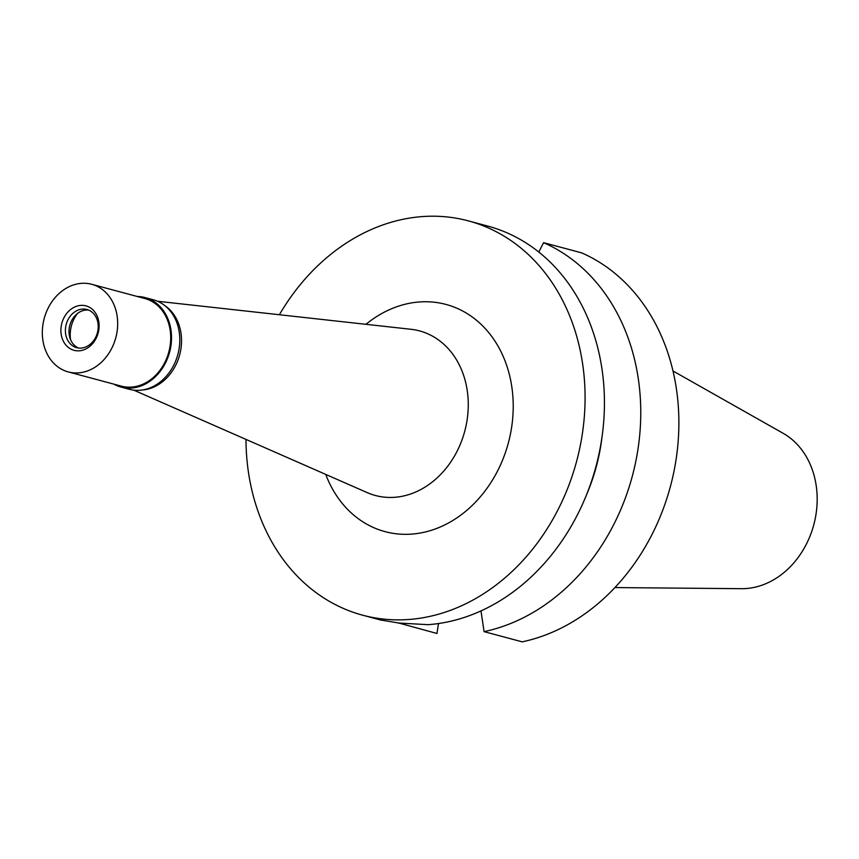 <?xml version="1.0" encoding="UTF-8"?>
<svg xmlns="http://www.w3.org/2000/svg" width="859" height="859" viewBox="0 0 859 859"><rect width="100%" height="100%" fill="white"/><g stroke="black" fill="none" stroke-linecap="round" stroke-linejoin="round"><path stroke-width="1.29" d="M614.926 587.567L741.478 588.683A82.217 67.185 -75 0 0 816.05 513.983A82.217 67.185 -75 0 0 783.129 433.29L672.984 370.97M480.986 610.91L484.068 631.633L522.186 641.845A204.109 166.796 -75 0 0 676.065 459.554A204.109 166.796 -75 0 0 581.704 252.879L543.586 242.667L538.797 252.041M438.487 623.537L436.963 633.48L398.812 623.033M586.386 495.138A171.714 140.318 -75 0 0 602.041 436.726M543.586 242.667A204.109 166.796 105 0 1 637.947 449.343A204.109 166.796 105 0 1 484.068 631.633M398.844 623.258A204.109 166.796 105 0 1 398.179 622.968M279.39 314.738A204.109 166.796 105 0 1 468.37 220.881L489.093 226.443A204.109 166.796 -75 0 1 601.622 439.604A204.109 166.796 -75 0 1 428.158 624.676L399.177 623.065L380.677 620.005M468.37 220.881A204.109 166.796 105 0 1 582.262 434.418A204.109 166.796 105 0 1 362.681 615.194A204.109 166.796 105 0 1 245.985 439.4M325.722 474.404A117.608 96.101 -75 0 0 426.354 531.721A117.608 96.101 -75 0 0 511.599 427.471A117.608 96.101 -75 0 0 471.548 316.499A117.608 96.101 -75 0 0 365.955 324.315M133.779 390.147L367.255 492.637A85.213 69.633 105 0 0 467.092 420.04A85.213 69.633 -75 0 0 411.042 329.298L157.594 301.273M164.896 305.664A45.355 37.066 105 0 1 180.916 348.861A45.355 37.066 105 0 1 142.283 389.997M77.557 313.428A29.163 23.827 -75 0 0 70.61 329.631A29.163 23.827 -75 0 0 70.545 339.584M121.044 387.065L129.344 389.299A46.332 37.86 -75 0 0 179.177 348.26A46.332 37.86 -75 0 0 153.332 299.791L145.031 297.568A46.332 37.86 105 0 1 170.887 346.037A46.332 37.86 105 0 1 121.044 387.065A46.332 37.86 105 0 1 113.839 384.134M137.333 296.505A46.332 37.86 105 0 1 145.031 297.568M68.258 371.915L121.291 386.131A45.355 37.066 -75 0 0 170.093 345.962A45.355 37.066 -75 0 0 144.784 298.502L91.741 284.297A45.355 37.066 105 0 1 117.049 331.746A45.355 37.066 105 0 1 68.258 371.915A45.355 37.066 105 0 1 42.95 324.466A45.355 37.066 105 0 1 91.741 284.297M61.214 326.259A23 18.801 -75 0 0 76.537 350.773A23 18.801 -75 0 0 98.796 329.953A23 18.801 -75 0 0 83.473 305.428A23 18.801 -75 0 0 61.214 326.259M97.947 330.178A19.768 16.149 -75 0 0 86.92 309.498A19.768 16.149 -75 0 0 65.66 327A19.768 16.149 -75 0 0 76.687 347.68A19.768 16.149 -75 0 0 97.947 330.178M78.523 348.035A19.768 16.149 105 0 1 69.268 327.966A19.768 16.149 105 0 1 88.692 310.11M381.428 620.219L362.681 615.194"/></g></svg>
